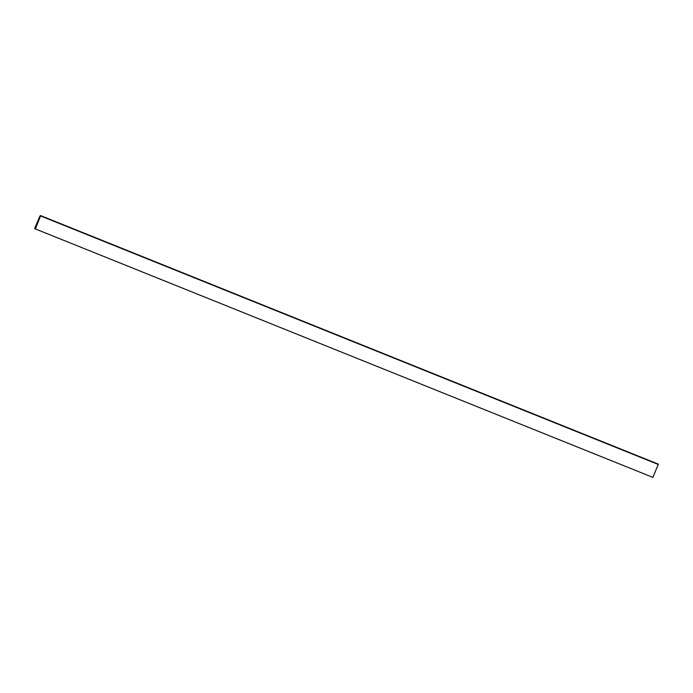 <?xml version="1.0" encoding="UTF-8"?>
<svg xmlns="http://www.w3.org/2000/svg" width="693" height="693" viewBox="0 0 693 693"><rect width="100%" height="100%" fill="white"/><g stroke="black" fill="none" stroke-linecap="round" stroke-linejoin="round"><path stroke-width="1.04" d="M35.386 228.933L34.65 228.525L39.657 216.675A1.429 0.52 -68.1 0 1 40.644 215.61A1.429 0.52 -68.1 0 1 40.67 215.618L35.386 228.933L652.884 477.39L658.35 464.18L40.852 215.722M658.35 464.18L658.168 464.076A1.429 0.52 -68.1 0 0 658.142 464.067A1.429 0.52 -68.1 0 0 658.125 464.059L40.644 215.61M658.168 464.076L40.67 215.618M658.333 464.492L40.835 216.034"/></g></svg>
